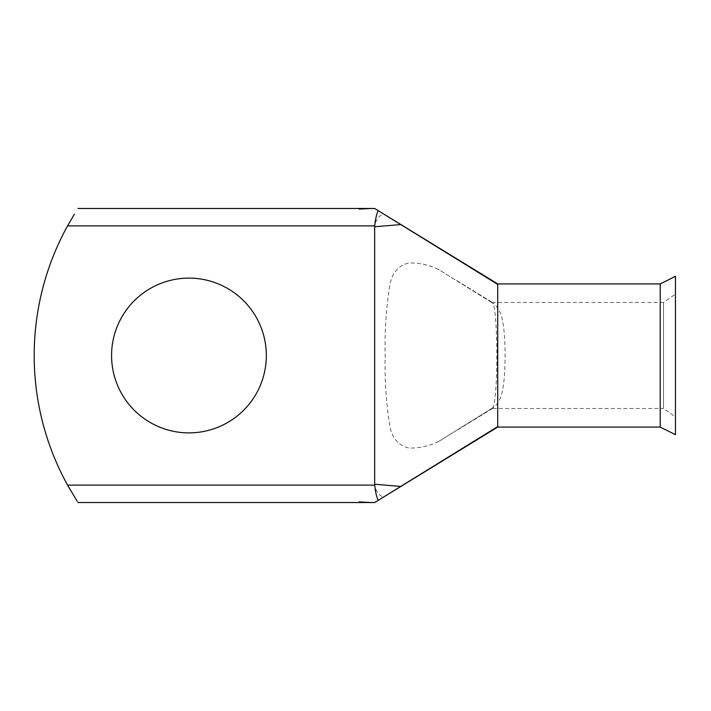 <?xml version="1.0" encoding="UTF-8"?>
<svg xmlns="http://www.w3.org/2000/svg" width="711" height="711" viewBox="0 0 711 711"><rect width="100%" height="100%" fill="white"/><g stroke="black" fill="none" stroke-linecap="round" stroke-linejoin="round"><path stroke-width="0.53" stroke-dasharray="3.56 2.67" d="M492.03 408.318C498.429 406.612 498.464 304.557 492.03 302.682L492.972 303.268C495.443 304.557 497.984 307.961 500.597 313.489C503.557 321.656 505.05 335.672 505.077 355.544C505.041 375.417 503.548 389.415 500.58 397.547C497.967 403.057 495.434 406.452 492.972 407.732L438.589 441.522L492.972 407.732L492.385 408.505L663.487 408.505L663.487 302.495L675.45 294.114L675.45 416.886L675.45 294.114M438.589 441.522C429.195 446.037 419.357 448.223 409.092 448.072C398.098 445.566 391.61 437.745 389.628 424.591C386.046 401.831 384.571 378.794 385.202 355.482C384.562 332.179 386.046 309.143 389.637 286.364C391.628 273.237 398.107 265.425 409.074 262.928C419.33 262.768 429.168 264.954 438.589 269.478L492.972 303.268L492.385 302.495L663.487 302.495L663.487 408.505L675.45 416.886M188.948 432.883A77.383 77.383 0 0 1 111.574 355.5A77.383 77.383 0 0 1 188.948 278.117A77.383 77.383 0 0 1 266.332 355.5A77.383 77.383 0 0 1 188.948 432.883M675.45 434.697L675.45 276.303M660.217 427.08L660.217 283.92M74.424 214.135L71.162 219.548M71.047 219.743L67.589 225.822M374.839 208.581L358.708 209.389L374.813 208.536M374.768 502.464L358.708 501.611L374.813 502.464L383.238 497.238C378.572 494.812 375.71 490.768 374.67 485.115L67.554 485.115A268.447 268.447 0 0 1 67.554 225.885L374.67 225.885C375.701 220.241 378.563 216.206 383.238 213.762L374.768 208.536M492.03 302.682L438.589 269.478M77.108 501.113L78.032 502.526M374.67 225.885L374.67 485.115M497.718 427.08L497.718 283.92M497.718 284.418L383.238 213.762M497.718 426.582L383.238 497.238M456.826 280.632L492.554 302.539M492.554 408.461L456.826 430.368M375.248 502.17L374.706 502.499"/><path stroke-width="1.07" d="M188.948 278.117A77.383 77.383 0 0 0 111.574 355.5A77.383 77.383 0 0 0 188.948 432.883A77.383 77.383 0 0 0 266.332 355.5A77.383 77.383 0 0 0 188.948 278.117M374.67 226.756L374.715 225.885C375.417 219.006 376.59 213.94 378.234 210.66L400.755 224.578L374.67 226.756L374.67 484.244L400.755 486.422L497.718 426.582L497.718 283.92L660.217 283.92L675.45 276.303L675.45 434.697L660.217 427.08L497.718 427.08L374.706 502.499M660.217 283.92L660.217 427.08M497.718 426.582L497.718 427.08M67.589 225.822L74.424 214.135M78.032 208.474L374.67 208.474L378.234 210.66M400.755 486.422L374.724 502.508M378.234 500.34C376.59 497.069 375.417 491.994 374.715 485.115L374.67 484.244M374.715 225.885L67.554 225.885A268.447 268.447 0 0 0 67.554 485.115L77.108 501.113M497.718 284.418L400.755 224.578M67.554 485.115L374.715 485.115M78.032 502.526L374.724 502.526M497.718 283.92L374.67 208.474"/></g></svg>
